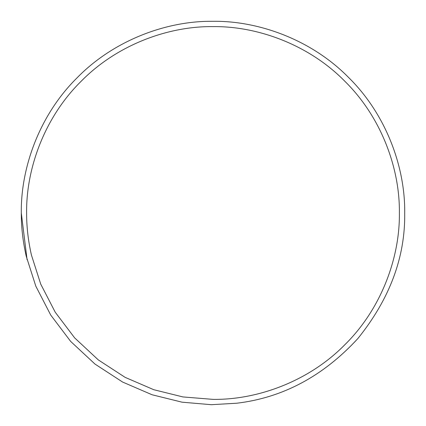 <?xml version="1.0" encoding="UTF-8"?>
<svg xmlns="http://www.w3.org/2000/svg" width="426" height="426" viewBox="0 0 426 426"><rect width="100%" height="100%" fill="white"/><g stroke="black" fill="none" stroke-linecap="round" stroke-linejoin="round"><path stroke-width="0.64" d="M26.242 256.25C22.887 241.446 21.241 227.031 21.3 213C20.698 168.323 39.064 115.574 76.76 78.139C113.795 40.065 166.475 21.092 211.328 21.305L213 21.3C257.954 20.682 311.081 39.32 348.553 77.447C386.68 114.919 405.318 168.046 404.7 213C405.355 257.118 389.737 298.977 357.845 338.574C323.164 376.19 282.816 397.735 236.797 403.22L211.328 404.695L182.072 402.187L152.093 394.769L122.624 382.058L95.041 364.108L70.695 341.45L50.715 315.043L35.816 286.181L26.242 256.25M26.625 213C26.566 226.637 28.169 240.658 31.428 255.046L40.742 284.147L55.226 312.21L74.651 337.882L98.315 359.911L125.132 377.361L153.786 389.715L182.93 396.931L213 399.375C256.702 399.971 308.36 381.856 344.788 344.788C381.856 308.36 399.971 256.702 399.375 213C399.971 169.298 381.856 117.64 344.788 81.212C308.36 44.144 256.702 26.029 213 26.625C169.298 26.029 117.64 44.144 81.212 81.212C44.144 117.64 26.029 169.298 26.625 213M21.3 213L27.083 259.722M211.328 404.695L236.797 403.22M404.7 213C405.318 168.046 386.68 114.919 348.553 77.447C311.081 39.32 257.954 20.682 213 21.3L211.328 21.305"/></g></svg>
